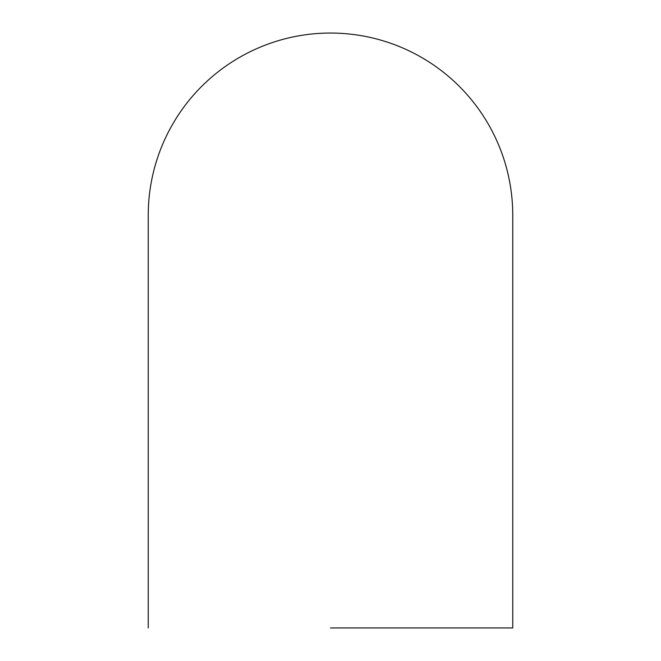 <?xml version="1.0" encoding="UTF-8"?>
<svg xmlns="http://www.w3.org/2000/svg" width="661" height="661" viewBox="0 0 661 661"><rect width="100%" height="100%" fill="white"/><g stroke="black" fill="none" stroke-linecap="round" stroke-linejoin="round"><path stroke-width="0.99" d="M330.5 627.95L512.754 627.95L330.5 627.95M512.754 627.95L512.754 215.304A182.254 182.254 0 0 0 330.5 33.05A182.254 182.254 0 0 0 148.246 215.312L148.246 627.95"/></g></svg>
